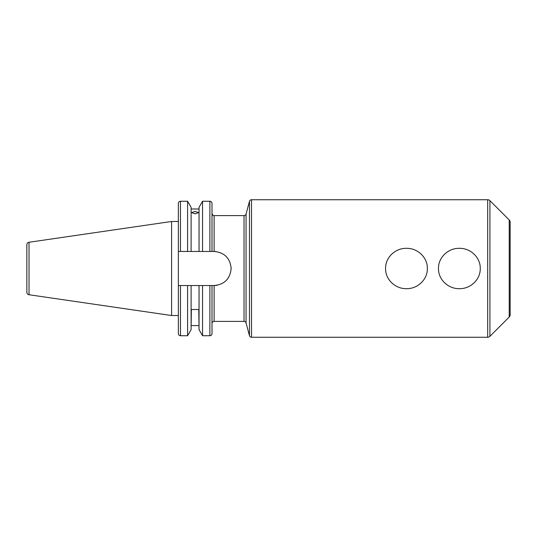 <?xml version="1.0" encoding="UTF-8"?>
<svg xmlns="http://www.w3.org/2000/svg" width="537" height="537" viewBox="0 0 537 537"><rect width="100%" height="100%" fill="white"/><g stroke="black" fill="none" stroke-linecap="round" stroke-linejoin="round"><path stroke-width="0.81" d="M29.025 294.739L29.025 242.261A2.537 2.537 0 0 0 26.85 244.778L26.85 292.222A2.537 2.537 0 0 0 29.025 294.739L171.585 315.528L178.358 315.528L178.358 285.536L199.039 285.536L199.039 329.651L202.556 335.739L202.556 285.536L212.001 285.536L212.001 323.516A2.114 2.114 0 0 1 214.115 321.401L244.026 321.401A2.114 2.114 0 0 1 246.067 322.972L249.477 335.706A2.114 2.114 0 0 0 251.524 337.27L487.677 337.27A3.175 3.175 0 0 0 489.919 336.343L509.224 317.038L509.224 219.962L489.919 200.657L489.919 336.343M244.026 321.401L244.026 215.599A2.114 2.114 0 0 0 246.067 214.028L249.477 201.294A2.114 2.114 0 0 1 251.524 199.73L251.524 337.27M427.351 268.5C427.6 279.67 417.437 288.987 406.449 288.664C395.474 288.966 385.338 279.663 385.579 268.5C385.331 257.351 395.48 248.007 406.489 248.336C417.471 248.034 427.6 257.357 427.351 268.5M480.253 268.5C480.494 279.67 470.338 288.987 459.35 288.664C448.375 288.966 438.239 279.663 438.481 268.5C438.232 257.351 448.382 248.007 459.383 248.336C470.372 248.034 480.501 257.357 480.253 268.5M209.886 285.536L209.886 335.739C211.169 335.612 211.88 334.907 212.001 333.618L212.001 285.536L214.115 285.536C224.466 284.529 230.145 278.857 231.152 268.52C230.165 258.156 224.486 252.471 214.115 251.464L212.001 251.464L212.001 203.382A2.114 2.114 0 0 0 209.886 201.261L202.556 201.261L202.556 251.464L191.105 251.464L191.105 207.349L187.594 201.261L180.472 201.261A2.114 2.114 0 0 0 178.358 203.382L178.358 251.464L180.472 251.464L178.358 251.464L178.358 333.618C178.485 334.907 179.19 335.612 180.472 335.739L180.472 285.536M191.105 251.464L187.594 251.464L187.594 201.261M187.594 251.464L180.472 251.464L180.472 201.261M195.072 211.477L198.562 212.578L195.072 213.867L191.581 212.578L195.072 211.477M199.039 208.987L191.105 208.987M199.039 285.536L202.556 285.536M212.001 251.464L202.556 251.464M29.025 242.261L171.585 221.472L178.358 221.472M509.224 219.962A3.175 3.175 0 0 1 510.15 222.204L510.15 314.796A3.175 3.175 0 0 1 509.224 317.038M487.677 337.27L487.677 199.73A3.175 3.175 0 0 1 489.919 200.657M510.15 297.068L510.15 314.796M244.026 215.599L214.115 215.599L214.115 251.464A17.036 17.036 0 0 1 215.814 251.551M487.677 199.73L251.524 199.73M191.105 328.013L191.373 309.527L198.777 309.527L199.039 328.013M198.777 325.583L191.373 325.583M217.458 285.201A17.036 17.036 0 0 1 214.115 285.536L213.948 285.536M171.585 315.528L171.585 221.472M199.039 251.464L199.039 207.349L202.556 201.261M187.594 285.536L187.594 335.739L191.105 329.651L191.105 285.536M249.477 335.706L249.477 201.294M214.115 285.536L214.115 321.401M209.886 251.464L209.886 201.261M246.067 214.028L246.067 322.972M209.886 335.739L202.556 335.739M187.594 335.739L180.472 335.739M214.115 215.599C213.619 216.143 212.914 215.438 212.001 213.484"/></g></svg>
